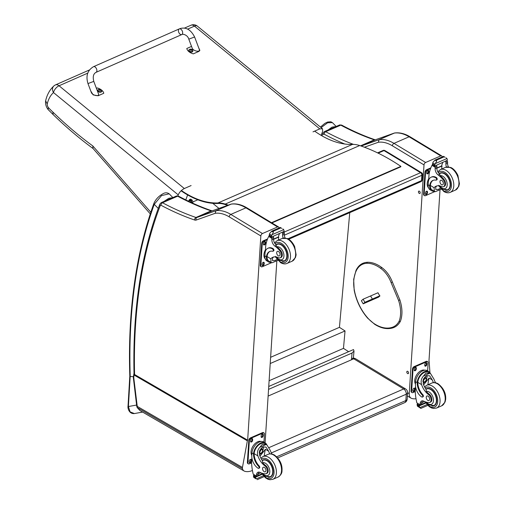 <?xml version="1.0" encoding="UTF-8"?>
<svg xmlns="http://www.w3.org/2000/svg" width="505" height="505" viewBox="0 0 505 505"><rect width="100%" height="100%" fill="white"/><g stroke="black" fill="none" stroke-linecap="round" stroke-linejoin="round"><path stroke-width="0.76" d="M442.14 156.967A2.071 1.256 121.1 0 0 441.698 155.9A2.071 1.256 121.1 0 0 440.745 155.906L409.094 136.792A2.071 1.256 -58.9 0 1 410.054 136.786L441.698 155.9M361.17 146.046L379.122 139.67A41.347 24.972 66.5 0 1 393.988 143.369L425.633 162.484A2.071 1.256 121.1 0 0 424.011 164.908L392.366 145.793A39.283 23.722 -113.5 0 0 378.314 142.265L379.122 139.67L394.563 132.992C399.594 132.329 404.757 133.591 410.054 136.786M425.633 162.484L440.745 155.906M424.011 164.908L409.239 393.66L407.579 392.701M416.019 398.735A20.901 12.682 -58.9 0 1 411.607 398.382A8.269 5.018 -58.9 0 1 411.051 398.136A8.269 5.018 -58.9 0 1 409.239 393.66M440.013 189.981L428.953 361.226A1.035 0.625 -58.9 0 1 429.174 361.656L429.944 372.621M407.756 371.352A1.294 0.783 -113.5 0 0 407.169 371.276A1.294 0.783 -113.5 0 0 406.967 372.772A1.294 0.783 -113.5 0 0 408.198 373.643A1.294 0.783 -113.5 0 0 408.532 372.576A1.294 0.783 -113.5 0 0 407.756 371.352M419.39 191.193A1.294 0.783 -113.5 0 0 418.803 191.111A1.294 0.783 -113.5 0 0 418.601 192.607A1.294 0.783 -113.5 0 0 419.832 193.484A1.294 0.783 -113.5 0 0 420.166 192.418A1.294 0.783 -113.5 0 0 419.39 191.193M321.117 127.62L327.657 122.753L332.429 122.646L336.185 126.452M392.366 145.793A2.071 1.256 -58.9 0 1 393.988 143.369L409.094 136.792A41.347 24.972 -113.5 0 0 394.228 133.086L375.177 139.86A3.099 1.875 66.5 0 1 374.268 139.834A328.723 198.534 66.5 0 1 340.793 125.145A3.099 1.875 -113.5 0 0 339.499 125.013L324.387 131.59A3.099 1.875 66.5 0 1 325.687 131.723L332.031 127.121L335.976 126.547M260.845 235.955A2.071 1.256 -58.9 0 1 262.467 233.531L230.823 214.417A2.071 1.256 121.1 0 0 229.194 216.841L260.845 235.955L247.652 440.171A1.035 0.625 121.1 0 0 247.368 440.815L242.444 467.453A3.099 1.881 121.1 0 0 242.457 468.665A8.269 5.018 121.1 0 0 244.092 471.001A8.269 5.018 121.1 0 0 244.799 471.304A20.901 12.682 121.1 0 0 252.431 470.496M262.467 233.531L277.573 226.953L245.929 207.839L230.823 214.417A41.347 24.972 -113.5 0 0 215.957 210.718L196.899 217.485A3.099 1.875 66.5 0 1 195.99 217.466A328.723 198.534 66.5 0 1 162.522 202.77A3.099 1.875 -113.5 0 0 161.221 202.638L176.327 196.06A3.099 1.875 66.5 0 1 177.627 196.192A328.723 198.534 -113.5 0 0 211.103 210.888A3.099 1.875 -113.5 0 0 212.012 210.907L231.063 204.14A41.347 24.972 66.5 0 1 245.929 207.839A2.071 1.256 121.1 0 1 246.888 207.833C241.592 204.639 236.428 203.376 231.391 204.045L215.957 210.718L215.149 213.312A39.283 23.722 66.5 0 1 229.194 216.841M247.652 440.171L134.576 374.521C133.863 373.485 133.831 373.195 134.469 373.649M277.573 226.953A2.071 1.256 -58.9 0 1 278.533 226.947A2.071 1.256 -58.9 0 1 278.975 228.014M276.841 261.016L265.1 442.834M244.092 471.001L139.935 410.533L137.404 407.674L133.768 377.734A1.553 0.537 -174.9 0 1 133.333 377.311A1.553 1.553 0 0 0 133.333 377.633L133.768 377.734A506.042 340.806 75.6 0 1 134.014 375.013L134.16 373.277M133.333 377.311L134.002 373.227M242.457 468.665L137.404 407.674A1.553 0.625 152 0 1 137.133 407.51A1.553 0.625 152 0 1 137.133 407.503L136.741 406.235L137.171 406.336L242.444 467.453M133.389 376.68L130.221 376.509L129.804 376.073L128.024 406.203A1.553 0.467 -177.9 0 1 128.024 406.197A1.553 0.467 -177.9 0 0 128.396 406.525L130.101 411.872L134.38 413.557C128.813 414.176 127.582 407.579 128.024 406.203M172.868 197.569L169.175 193.832L161.562 195.568L154.24 204.355A502.986 303.789 -113.5 0 0 130.221 376.509M172.596 197.689L168.777 198.301L163.986 201.438M377.948 292.755L379.88 296.056L378.075 297.344M392.24 282.118L391.104 282.611L398.59 300.462A27.611 16.678 66.5 0 1 399.152 321.155A30.237 18.262 66.5 0 1 392.031 327.392A40.179 24.265 66.5 0 1 374.558 323.913A30.237 18.262 66.5 0 1 367.69 317.929A36.903 22.289 66.5 0 1 354.365 290.236A30.237 18.262 66.5 0 1 353.866 279.656A36.234 21.885 66.5 0 1 356.158 270.964A30.237 18.262 66.5 0 1 366.996 263.294A35.962 21.721 -113.5 0 1 380.694 268.37L381.351 267.492L381.824 267.877L381.351 267.492M384.955 150.597A2.071 1.256 121.1 0 0 384.002 150.597L420.577 172.691A2.071 1.256 -58.9 0 1 421.53 172.685L384.955 150.597A2.071 2.071 0 0 0 383.061 150.471L383.061 150.471A2.071 1.25 66.5 0 1 384.002 150.597L378.144 153.148M422.527 174.591A2.071 1.067 -176.3 0 1 421.871 175.304L421.53 180.607A2.071 1.067 3.7 0 0 422.186 179.887L422.527 174.591A2.071 2.071 0 0 0 421.53 172.685M283.816 232.243L420.577 172.691A2.071 1.25 66.5 0 1 421.871 175.304L284.321 235.197M287.888 238.796L421.53 180.607A2.071 1.25 66.5 0 1 420.949 181.648A2.071 2.071 0 0 0 422.186 179.887M433.429 382.626A14.411 8.705 66.5 0 1 432.318 379.962L429.641 375.808L426.605 375.714L423.449 378.965L423.266 383.901A14.411 8.705 66.5 0 0 426.056 389.45L426.34 391.419A14.411 8.705 66.5 0 0 429.288 394.216L428.505 394.563A14.411 8.705 66.5 0 1 421.574 384.64C420.608 381.319 421.271 378.428 423.562 375.96L425.829 373.195L429.654 373.302L423.562 375.96M429.654 373.302L430.639 373.713L434.01 379.223A14.411 8.705 -113.5 0 0 435.569 382.752M422.395 397.075L423.032 396.797A1.3 0.783 66.5 0 0 423.392 395.907A1.3 0.783 66.5 0 0 422.843 394.708A11.716 7.076 66.5 0 1 417.824 382.373L417.869 381.742L417.231 382.02A9.38 5.688 -58.9 0 1 421.877 373.403A9.38 5.688 -58.9 0 1 428.878 371.63L427.325 370.689A9.38 5.688 121.1 0 0 420.078 372.69A9.38 5.688 121.1 0 0 415.621 381.704L415.463 384.153A10.144 6.129 -113.5 0 0 421.808 396.993A1.3 0.783 -113.5 0 0 422.395 397.075A1.3 0.783 -113.5 0 0 422.761 396.185A1.3 0.783 -113.5 0 0 422.212 394.979A11.716 7.076 -113.5 0 1 417.187 382.651L415.621 381.704M417.231 382.02L417.187 382.651M428.878 371.63A9.38 5.688 -58.9 0 1 430.475 373.612M420.046 405.212L416.846 402.857A43.954 26.544 66.5 0 1 415.236 391.047L415.539 386.407M427.003 404.537L419.857 407.649L419.251 406.31A3.484 2.102 66.5 0 1 419.384 405.85L417.168 404.202L417.869 403.899M417.168 404.202L417.086 404.461A3.484 2.102 66.5 0 1 417.149 405.042L417.483 406.209L420.88 408.394L427.792 405.389M419.857 407.649L420.899 408.375M417.869 381.742A8.509 5.164 -58.9 0 1 422.098 373.959A8.509 5.164 -58.9 0 1 428.429 372.374L430.639 373.713M427.899 384.753A55.556 33.557 66.5 0 1 429.092 378.011L423.632 384.886M426.977 375.569A6.193 3.756 -58.9 0 1 426.548 378.933M424.56 382.222A6.193 3.756 -58.9 0 1 423.133 383.478M425.444 376.408A4.135 2.506 -58.9 0 1 425.488 377.708M424.516 401.5L421.871 402.655M415.678 376.692L416.17 375.695M428.505 394.563A4.558 2.752 66.5 0 1 430.992 398.874A4.558 2.752 66.5 0 1 429.78 402.434A4.558 2.752 66.5 0 1 428.814 402.561A22.794 13.768 66.5 0 1 423.758 401.153A5.315 3.213 66.5 0 0 421.643 400.983A5.315 3.213 66.5 0 0 420.173 403.413A29.303 17.694 66.5 0 0 420.053 404.795A1.035 0.644 -57 0 0 420.046 404.84L421.738 404.107A29.303 17.694 66.5 0 1 421.864 402.674A5.315 3.213 66.5 0 1 422.584 400.825M421.738 404.107A0.978 0.587 66.5 0 1 421.467 404.6L420.053 405.212M415.47 384.04A8.509 5.164 -58.9 0 1 416.846 374.571A8.509 5.164 -58.9 0 1 424.711 370.209M415.255 391.602L413.002 392.587A2.071 1.256 -58.9 0 1 412.048 392.587L411.487 392.246A2.071 1.256 -58.9 0 1 411.045 391.135L412.471 369.06A2.071 1.256 -58.9 0 1 414.094 366.636L426.182 361.372A2.071 1.256 -58.9 0 1 427.135 361.365L427.697 361.706A2.071 1.256 -58.9 0 1 428.139 362.817L427.621 370.872M412.048 392.587A2.071 1.256 -58.9 0 1 411.607 391.476L413.033 369.401A2.071 1.256 -58.9 0 1 414.655 366.971L426.744 361.713A2.071 1.256 -58.9 0 1 427.697 361.706M424.768 365.361L424.825 364.477A1.42 0.865 -58.9 0 1 425.5 363.114A1.42 0.865 -58.9 0 1 426.599 362.811A1.42 0.865 -58.9 0 1 426.902 363.575L426.845 364.459A1.42 0.865 -58.9 0 1 426.169 365.822A1.42 0.865 -58.9 0 1 425.071 366.125A1.42 0.865 -58.9 0 1 424.768 365.361M414.188 369.969L414.245 369.086A1.42 0.865 -58.9 0 1 414.921 367.716A1.42 0.865 -58.9 0 1 416.019 367.413A1.42 0.865 -58.9 0 1 416.322 368.183L416.265 369.06A1.42 0.865 -58.9 0 1 415.59 370.43A1.42 0.865 -58.9 0 1 414.491 370.733A1.42 0.865 -58.9 0 1 414.188 369.969M412.85 390.719L412.907 389.841A1.42 0.865 -58.9 0 1 413.582 388.471A1.42 0.865 -58.9 0 1 414.681 388.168A1.42 0.865 -58.9 0 1 414.984 388.932L414.927 389.816A1.42 0.865 -58.9 0 1 414.251 391.186A1.42 0.865 -58.9 0 1 413.153 391.489A1.42 0.865 -58.9 0 1 412.85 390.719M426.258 362.735A1.42 0.865 -58.9 0 1 426.34 363.234L426.283 364.118A1.42 0.865 -58.9 0 1 424.844 365.866M415.684 367.337A1.42 0.865 -58.9 0 1 415.76 367.842L415.703 368.726A1.42 0.865 -58.9 0 1 414.27 370.468M414.346 388.092A1.42 0.865 -58.9 0 1 414.422 388.591L414.365 389.475A1.42 0.865 -58.9 0 1 412.926 391.224M423.392 380.555A1.951 1.187 121.1 0 0 424.528 378.674M423.36 380.789A1.951 1.187 121.1 0 0 423.777 381.786A1.951 1.187 121.1 0 0 425.803 380.726A1.951 1.187 121.1 0 0 425.797 378.447A1.951 1.187 121.1 0 0 424.718 378.542M423.354 380.858A2.115 1.281 121.1 0 0 424.863 381.95A2.115 1.281 121.1 0 0 426.447 379.324A2.115 1.281 121.1 0 0 424.768 378.51A2.115 1.281 121.1 0 0 423.354 380.846A2.115 1.281 121.1 0 0 423.354 380.858M423.247 380.903A2.26 1.37 121.1 0 0 425.04 381.976A2.26 1.37 121.1 0 0 426.548 379.476A2.26 1.37 121.1 0 0 425.027 378.251A2.26 1.37 121.1 0 0 423.247 380.903M426.555 379.419A2.424 1.471 121.1 0 0 426.561 379.356A2.424 1.471 121.1 0 0 426.043 378.043A2.424 1.471 121.1 0 0 424.168 378.561A2.424 1.471 121.1 0 0 423.02 380.89A2.424 1.471 121.1 0 0 423.537 382.19A2.424 1.471 121.1 0 0 424.939 382.039A2.424 1.471 121.1 0 0 424.989 382.001M434.616 405.193A9.305 5.618 -113.5 0 0 435.001 405.168M425.866 389.172A9.305 5.618 66.5 0 1 426.687 388.667A9.305 5.618 66.5 0 1 430.916 389.248A9.305 5.618 66.5 0 1 436.522 398.041A9.305 5.618 66.5 0 1 434.117 405.73A9.305 5.618 66.5 0 1 431.724 405.906M429.288 394.216A4.558 2.752 66.5 0 1 431.781 398.533A4.558 2.752 66.5 0 1 430.563 402.094L429.78 402.434M427.792 400.389A2.481 1.496 -113.5 0 0 428.922 400.547A2.481 1.496 -113.5 0 0 429.307 397.675A2.481 1.496 -113.5 0 0 426.94 395.996A2.481 1.496 -113.5 0 0 426.302 398.047A2.481 1.496 -113.5 0 0 427.792 400.389M269.758 453.894A14.411 8.705 66.5 0 1 268.647 451.224L265.971 447.077L262.935 446.982L259.785 450.233L259.595 455.169A14.411 8.705 66.5 0 0 262.385 460.712L262.676 462.687A14.411 8.705 66.5 0 0 265.617 465.484L264.835 465.825A14.411 8.705 66.5 0 1 257.904 455.908C256.938 452.587 257.6 449.69 259.892 447.228L262.164 444.457L265.99 444.57L259.892 447.228M265.99 444.57L266.975 444.974L270.345 450.492A14.411 8.705 -113.5 0 0 271.898 454.014M258.73 468.343L259.362 468.066A1.3 0.783 66.5 0 0 259.728 467.175A1.3 0.783 66.5 0 0 259.172 465.97A11.716 7.076 66.5 0 1 254.154 453.641L254.204 453.01L253.567 453.288A9.38 5.688 -58.9 0 1 258.213 444.665A9.38 5.688 -58.9 0 1 265.207 442.898L263.654 441.957A9.38 5.688 121.1 0 0 256.407 443.958A9.38 5.688 121.1 0 0 251.951 452.966L251.793 455.422A10.144 6.129 -113.5 0 0 258.137 468.261A1.3 0.783 -113.5 0 0 258.73 468.343A1.3 0.783 -113.5 0 0 259.09 467.447A1.3 0.783 -113.5 0 0 258.541 466.248A11.716 7.076 -113.5 0 1 253.523 453.913L251.951 452.966M253.567 453.288L253.523 453.913M265.207 442.898A9.38 5.688 -58.9 0 1 266.804 444.873M258.913 472.087A5.315 3.213 66.5 0 0 258.2 473.942A29.303 17.694 66.5 0 0 258.068 475.375A0.978 0.587 66.5 0 1 257.796 475.868L256.382 476.48L253.182 474.126A43.954 26.544 66.5 0 1 251.566 462.315L251.869 457.675M263.332 475.805L256.193 478.91L255.581 477.578A3.484 2.102 66.5 0 1 255.713 477.111L253.504 475.47L254.198 475.161M253.504 475.47L253.415 475.723A3.484 2.102 66.5 0 1 253.485 476.31L253.813 477.477L256.193 478.91M254.204 453.01A8.509 5.164 -58.9 0 1 258.434 445.227A8.509 5.164 -58.9 0 1 264.759 443.636L266.975 444.974M264.235 456.021A55.556 33.557 66.5 0 1 265.428 449.28L259.961 456.154M263.307 446.837A6.193 3.756 -58.9 0 1 262.878 450.201M260.896 453.49A6.193 3.756 -58.9 0 1 259.463 454.746M261.779 447.676A4.135 2.506 -58.9 0 1 261.824 448.977M260.851 472.768L258.2 473.924M252.014 447.96L252.5 446.957M264.835 465.825A4.558 2.752 66.5 0 1 267.328 470.142A4.558 2.752 66.5 0 1 266.11 473.703A4.558 2.752 66.5 0 1 265.144 473.829A22.794 13.768 66.5 0 1 260.094 472.415A5.315 3.213 66.5 0 0 257.979 472.251A5.315 3.213 66.5 0 0 256.508 474.681A29.303 17.694 66.5 0 0 256.382 476.057A1.035 0.644 -57 0 0 256.382 476.108L258.068 475.375M251.799 455.308A8.509 5.164 -58.9 0 1 253.175 445.839A8.509 5.164 -58.9 0 1 261.041 441.477M251.591 462.87L249.337 463.849A2.071 1.256 -58.9 0 1 248.378 463.855L247.816 463.514A2.071 1.256 -58.9 0 1 247.374 462.403L248.801 440.322A2.071 1.256 -58.9 0 1 250.43 437.898L262.512 432.64A2.071 1.256 -58.9 0 1 263.471 432.633L264.033 432.974A2.071 1.256 -58.9 0 1 264.475 434.085L263.951 442.14M248.378 463.855A2.071 1.256 -58.9 0 1 247.936 462.744L249.363 440.663A2.071 1.256 -58.9 0 1 250.991 438.239L263.073 432.981A2.071 1.256 -58.9 0 1 264.033 432.974M261.098 436.629L261.154 435.746A1.42 0.865 -58.9 0 1 261.83 434.382A1.42 0.865 -58.9 0 1 262.928 434.079A1.42 0.865 -58.9 0 1 263.231 434.843L263.174 435.727A1.42 0.865 -58.9 0 1 262.499 437.09A1.42 0.865 -58.9 0 1 261.401 437.393A1.42 0.865 -58.9 0 1 261.098 436.629M250.524 441.231L250.581 440.354A1.42 0.865 -58.9 0 1 251.256 438.984A1.42 0.865 -58.9 0 1 252.355 438.681A1.42 0.865 -58.9 0 1 252.658 439.445L252.601 440.328A1.42 0.865 -58.9 0 1 251.926 441.698A1.42 0.865 -58.9 0 1 250.827 442.001A1.42 0.865 -58.9 0 1 250.524 441.231M249.18 461.987L249.236 461.103A1.42 0.865 -58.9 0 1 249.912 459.739A1.42 0.865 -58.9 0 1 251.01 459.436A1.42 0.865 -58.9 0 1 251.313 460.2L251.256 461.084A1.42 0.865 -58.9 0 1 250.581 462.447A1.42 0.865 -58.9 0 1 249.483 462.75A1.42 0.865 -58.9 0 1 249.18 461.987M262.594 433.997A1.42 0.865 -58.9 0 1 262.669 434.502L262.613 435.386A1.42 0.865 -58.9 0 1 261.173 437.134M252.014 438.605A1.42 0.865 -58.9 0 1 252.096 439.104L252.033 439.988A1.42 0.865 -58.9 0 1 250.6 441.736M250.676 459.361A1.42 0.865 -58.9 0 1 250.751 459.859L250.695 460.743A1.42 0.865 -58.9 0 1 249.262 462.492M259.728 451.823A1.951 1.187 121.1 0 0 260.858 449.942M259.69 452.051A1.951 1.187 121.1 0 0 260.113 453.054A1.951 1.187 121.1 0 0 262.133 451.994A1.951 1.187 121.1 0 0 262.127 449.715A1.951 1.187 121.1 0 0 261.047 449.81M259.684 452.12A2.115 1.281 121.1 0 0 261.199 453.219A2.115 1.281 121.1 0 0 262.777 450.586A2.115 1.281 121.1 0 0 261.098 449.772A2.115 1.281 121.1 0 0 259.684 452.114A2.115 1.281 121.1 0 0 259.684 452.12M259.583 452.171A2.26 1.37 121.1 0 0 261.369 453.238A2.26 1.37 121.1 0 0 262.884 450.744A2.26 1.37 121.1 0 0 261.363 449.519A2.26 1.37 121.1 0 0 259.583 452.171M262.884 450.681A2.424 1.471 121.1 0 0 262.89 450.624A2.424 1.471 121.1 0 0 262.373 449.311A2.424 1.471 121.1 0 0 260.504 449.829A2.424 1.471 121.1 0 0 259.349 452.152A2.424 1.471 121.1 0 0 259.867 453.458A2.424 1.471 121.1 0 0 261.274 453.301A2.424 1.471 121.1 0 0 261.325 453.269M270.945 476.461A9.305 5.618 -113.5 0 0 271.33 476.436M262.196 460.44A9.305 5.618 66.5 0 1 263.017 459.935A9.305 5.618 66.5 0 1 267.246 460.516A9.305 5.618 66.5 0 1 272.851 469.303A9.305 5.618 66.5 0 1 270.446 476.991A9.305 5.618 66.5 0 1 268.06 477.174M265.617 465.484A4.558 2.752 66.5 0 1 268.111 469.801A4.558 2.752 66.5 0 1 266.899 473.362L266.11 473.703M264.128 471.657A2.481 1.496 -113.5 0 0 265.251 471.815A2.481 1.496 -113.5 0 0 265.636 468.943A2.481 1.496 -113.5 0 0 263.269 467.264A2.481 1.496 -113.5 0 0 262.632 469.315A2.481 1.496 -113.5 0 0 264.128 471.657M270.907 262.348A9.38 5.688 -58.9 0 1 268.414 261.855A9.38 5.688 -58.9 0 1 266.387 257.417L267.025 257.14A8.509 5.164 -58.9 0 0 268.862 261.11L271.974 262.802L277.775 260.277M271.071 262.448L270.806 258.812A14.411 8.705 66.5 0 1 272.826 257.291A14.411 8.705 66.5 0 1 278.451 257.689A4.558 2.752 66.5 0 0 280.224 257.815A4.558 2.752 66.5 0 0 279.732 250.65L280.515 250.31A4.558 2.752 66.5 0 1 281.014 257.474L280.224 257.815M273.704 257.001A14.411 8.705 -113.5 0 0 272.498 258.074L272.466 260.586L275.149 260.473L276.967 259.33M266.387 257.417L266.419 256.824A11.716 7.076 -113.5 0 1 269.664 251.496A11.716 7.076 -113.5 0 1 272.599 251.25A1.3 0.783 -113.5 0 0 272.921 251.225A1.3 0.783 -113.5 0 0 273.255 250.152A1.3 0.783 -113.5 0 0 272.479 248.927A10.144 6.129 -113.5 0 0 267.865 248.29A10.144 6.129 -113.5 0 0 265.011 253.422L264.854 255.877A9.38 5.688 121.1 0 0 266.855 260.915L268.414 261.855M271.974 262.802L277.838 260.353M265.359 251.427L265.744 245.512A43.954 26.544 66.5 0 1 268.698 236.46L269.197 235.917M279.732 250.65A22.794 13.768 66.5 0 0 274.878 246.08A5.315 3.213 66.5 0 1 271.848 239.818A29.303 17.694 66.5 0 1 271.905 238.398A1.035 0.65 -57.3 0 1 271.905 238.347L272.05 236.782M271.905 238.347L273.596 237.609A0.978 0.587 -113.5 0 0 273.041 236.409M271.318 237.161L269.102 235.513A3.484 2.102 -113.5 0 0 269.234 235.052L269.758 233.222L271.829 231.139L273.009 231.037L273.394 232.085L272.138 234.655L283.696 229.623L284.025 230.791A3.484 2.102 -113.5 0 0 284.094 231.378L271.318 237.161L284.094 231.378M280.275 227.458L281.841 228.405M283.696 229.623L282.901 228.942M267.865 248.29L268.502 248.012A10.144 6.129 66.5 0 1 273.11 248.649A1.3 0.783 66.5 0 1 273.893 249.874A1.3 0.783 66.5 0 1 273.558 250.947L272.921 251.225M267.025 257.14L267.057 256.546A11.716 7.076 66.5 0 1 269.986 251.37M273.54 239.364L278.728 237.104A55.556 33.557 -113.5 0 0 278.331 240.14M278.362 236.889L278.728 237.104M273.54 239.105L278.331 237.015A39.396 23.798 -113.5 0 1 279.467 233.613M273.596 237.609A29.303 17.694 -113.5 0 0 273.54 239.086A5.315 3.213 -113.5 0 0 276.153 245.013L276.065 245.563L276.986 246.756A22.794 13.768 66.5 0 1 280.515 250.31M269.234 235.052L271.337 236.321L272.138 234.655M264.91 250.865L265.403 249.868M271.337 236.321A3.484 2.102 -113.5 0 0 271.4 236.902M280.294 227.439L271.614 231.221L273.394 232.085M283.185 238.126A5.315 3.213 -113.5 0 1 282.592 235.141A29.303 17.694 -113.5 0 1 282.649 233.67L284.34 232.931A1.035 0.606 -60.6 0 1 284.34 232.982A29.303 17.694 -113.5 0 0 284.283 234.402A5.315 3.213 -113.5 0 0 285.148 237.994M284.34 232.931L283.084 232.035M282.649 233.67A0.978 0.587 -113.5 0 0 282.093 232.47M265.22 258.831A8.509 5.164 -58.9 0 1 263.932 254.659A8.509 5.164 -58.9 0 1 265.466 249.741M271.576 262.688L262.234 266.76A2.071 1.256 -58.9 0 1 261.281 266.76A2.071 1.256 -58.9 0 1 260.839 265.649L262.265 243.568A2.071 1.256 -58.9 0 1 263.888 241.144L267.284 239.667M264.216 263.105L264.159 263.989A1.42 0.865 -58.9 0 1 263.484 265.352A1.42 0.865 -58.9 0 1 262.385 265.655A1.42 0.865 -58.9 0 1 262.082 264.891L262.139 264.008A1.42 0.865 -58.9 0 1 262.815 262.644A1.42 0.865 -58.9 0 1 263.913 262.341A1.42 0.865 -58.9 0 1 264.216 263.105L263.654 262.764L263.597 263.648A1.42 0.865 -58.9 0 1 262.158 265.396M265.554 242.35L265.497 243.233A1.42 0.865 -58.9 0 1 264.822 244.603A1.42 0.865 -58.9 0 1 263.724 244.906A1.42 0.865 -58.9 0 1 263.421 244.142L263.477 243.258A1.42 0.865 -58.9 0 1 264.153 241.889A1.42 0.865 -58.9 0 1 265.251 241.586A1.42 0.865 -58.9 0 1 265.554 242.35L264.992 242.015L264.936 242.892A1.42 0.865 -58.9 0 1 263.503 244.641M261.281 266.76L260.719 266.419A2.071 1.256 -58.9 0 1 260.277 265.308L261.704 243.233A2.071 1.256 -58.9 0 1 263.326 240.803L267.555 238.966M263.578 262.265A1.42 0.865 -58.9 0 1 263.654 262.764M264.917 241.51A1.42 0.865 -58.9 0 1 264.992 242.015M285.445 260.548A9.305 5.618 66.5 0 1 285.06 260.574M282.169 261.287A9.305 5.618 -113.5 0 0 284.561 261.104A9.305 5.618 -113.5 0 0 286 250.335A9.305 5.618 -113.5 0 0 277.131 244.048A9.305 5.618 -113.5 0 0 275.982 244.856M278.514 251.534A2.481 1.496 -113.5 0 0 277.384 251.376A2.481 1.496 -113.5 0 0 277.005 254.249A2.481 1.496 -113.5 0 0 279.366 255.928A2.481 1.496 -113.5 0 0 280.01 253.876A2.481 1.496 -113.5 0 0 278.514 251.534M434.186 191.25A9.38 5.688 -58.9 0 1 431.693 190.757A9.38 5.688 -58.9 0 1 429.667 186.313L430.304 186.042A8.509 5.164 -58.9 0 0 432.141 190.013L435.253 191.704L441.054 189.179M434.357 191.351L434.085 187.715A14.411 8.705 66.5 0 1 436.105 186.193A14.411 8.705 66.5 0 1 441.73 186.591A4.558 2.752 66.5 0 0 443.51 186.717A4.558 2.752 66.5 0 0 443.011 179.553L443.8 179.212A4.558 2.752 66.5 0 1 444.293 186.377L443.51 186.717M436.989 185.897A14.411 8.705 -113.5 0 0 435.783 186.976L435.746 189.489L438.435 189.369L440.253 188.226M429.667 186.313L429.704 185.726A11.716 7.076 -113.5 0 1 432.943 180.399A11.716 7.076 -113.5 0 1 435.878 180.152A1.3 0.783 -113.5 0 0 436.206 180.127A1.3 0.783 -113.5 0 0 436.541 179.054A1.3 0.783 -113.5 0 0 435.758 177.823A10.144 6.129 -113.5 0 0 431.15 177.192A10.144 6.129 -113.5 0 0 428.297 182.324L428.133 184.773A9.38 5.688 121.1 0 0 430.14 189.817L431.693 190.757M435.253 191.704L441.124 189.255M428.644 180.323L429.023 174.414A43.954 26.544 66.5 0 1 431.983 165.362L432.476 164.819M443.011 179.553A22.794 13.768 66.5 0 0 438.163 174.982A5.315 3.213 66.5 0 1 435.127 168.72A29.303 17.694 66.5 0 1 435.184 167.3A1.035 0.65 -57.3 0 1 435.19 167.25L435.335 165.684M435.19 167.25L436.882 166.511A0.978 0.587 -113.5 0 0 436.32 165.312M434.597 166.063L432.387 164.415A3.484 2.102 -113.5 0 0 432.52 163.955L433.044 162.124L435.108 160.041L436.288 159.94L436.673 160.988L435.417 163.557L446.976 158.526L447.31 159.694A3.484 2.102 -113.5 0 0 447.373 160.281L434.597 166.063L447.373 160.281M443.56 156.361L445.126 157.307M446.976 158.526L446.18 157.844M431.15 177.192L431.781 176.914A10.144 6.129 66.5 0 1 436.396 177.552A1.3 0.783 66.5 0 1 437.172 178.776A1.3 0.783 66.5 0 1 436.838 179.849L436.206 180.127M430.304 186.042L430.336 185.449A11.716 7.076 66.5 0 1 433.265 180.272M436.819 168.266L442.008 166.006A55.556 33.557 -113.5 0 0 441.616 169.042M441.648 165.791L442.008 166.006M436.819 168.007L441.61 165.918A39.396 23.798 -113.5 0 1 442.746 162.515M436.882 166.511A29.303 17.694 -113.5 0 0 436.819 167.982A5.315 3.213 -113.5 0 0 439.438 173.916L440.265 175.658A22.794 13.768 66.5 0 1 443.8 179.212M432.52 163.955L434.616 165.223L435.417 163.557M428.196 179.767L428.682 178.764M434.616 165.223A3.484 2.102 -113.5 0 0 434.685 165.804M443.579 156.342L434.893 160.123L436.673 160.988M446.47 167.029A5.315 3.213 -113.5 0 1 445.871 164.043A29.303 17.694 -113.5 0 1 445.934 162.572L447.626 161.834A1.035 0.606 -60.6 0 1 447.619 161.884A29.303 17.694 -113.5 0 0 447.563 163.304A5.315 3.213 -113.5 0 0 448.434 166.896M447.626 161.834L446.369 160.937M445.934 162.572A0.978 0.587 -113.5 0 0 445.372 161.373M428.499 187.734A8.509 5.164 -58.9 0 1 427.217 183.561A8.509 5.164 -58.9 0 1 428.751 178.644M434.862 191.591L425.519 195.656A2.071 1.256 -58.9 0 1 424.566 195.662A2.071 1.256 -58.9 0 1 424.124 194.551L425.551 172.47A2.071 1.256 -58.9 0 1 427.173 170.046L430.569 168.569M427.495 192.007L427.438 192.891A1.42 0.865 -58.9 0 1 426.763 194.255A1.42 0.865 -58.9 0 1 425.665 194.558A1.42 0.865 -58.9 0 1 425.361 193.794L425.418 192.91A1.42 0.865 -58.9 0 1 426.094 191.546A1.42 0.865 -58.9 0 1 427.192 191.243A1.42 0.865 -58.9 0 1 427.495 192.007L426.933 191.666L426.876 192.55A1.42 0.865 -58.9 0 1 425.444 194.299M428.84 171.252L428.783 172.136A1.42 0.865 -58.9 0 1 428.107 173.505A1.42 0.865 -58.9 0 1 427.009 173.808A1.42 0.865 -58.9 0 1 426.706 173.038L426.763 172.161A1.42 0.865 -58.9 0 1 427.438 170.791A1.42 0.865 -58.9 0 1 428.537 170.488A1.42 0.865 -58.9 0 1 428.84 171.252L428.278 170.911L428.221 171.795A1.42 0.865 -58.9 0 1 426.782 173.543M424.566 195.662L423.998 195.321A2.071 1.256 -58.9 0 1 423.556 194.21L424.983 172.129A2.071 1.256 -58.9 0 1 426.611 169.705L430.834 167.868M426.858 191.168A1.42 0.865 -58.9 0 1 426.933 191.666M428.196 170.412A1.42 0.865 -58.9 0 1 428.278 170.911M448.724 189.451A9.305 5.618 66.5 0 1 448.345 189.476M445.454 190.189A9.305 5.618 -113.5 0 0 447.847 190.006A9.305 5.618 -113.5 0 0 449.28 179.231A9.305 5.618 -113.5 0 0 440.417 172.95A9.305 5.618 -113.5 0 0 439.268 173.758M441.793 180.436A2.481 1.496 -113.5 0 0 440.669 180.279A2.481 1.496 -113.5 0 0 440.284 183.151A2.481 1.496 -113.5 0 0 442.651 184.83A2.481 1.496 -113.5 0 0 443.289 182.778A2.481 1.496 -113.5 0 0 441.793 180.436M227.585 205.371A230.804 139.393 -113.5 0 0 225.325 204.588A41.347 24.972 -113.5 0 0 218.091 203.452A102.029 61.623 66.5 0 1 181.099 190.789M225.224 204.089L359.686 145.541A41.347 24.972 -113.5 0 0 352.446 144.411L217.99 202.959A41.347 24.972 66.5 0 1 225.224 204.089A231.322 139.708 66.5 0 1 228.235 205.137M181.383 190.524A101.511 61.307 -113.5 0 0 217.99 202.959M314.659 131.136A101.511 61.307 -113.5 0 0 352.446 144.411M271.892 222.939L400.819 166.802L400.869 166.366L271.494 222.699M359.686 145.541A231.322 139.708 66.5 0 1 400.869 166.366M268.742 386.47L353.5 349.567L354.011 351.026L352.054 353.02L351.442 359.8M268.553 389.38L352.054 353.02M349.757 212.649L339.429 327.341L345.041 330.958L343.469 348.368L348.627 351.688M269.114 380.745L343.469 348.368M270.225 363.531L345.041 330.958M270.623 357.3L339.429 327.341M268.123 396.078L353.74 358.796A4.135 2.506 -58.9 0 1 355.653 358.79A4.135 4.135 0 0 0 351.859 358.537A4.135 2.5 66.5 0 1 353.74 358.796L403.678 388.964A4.135 2.5 66.5 0 1 406.266 394.197A4.135 2.14 3.7 0 0 407.579 392.764A4.135 4.135 0 0 0 405.591 388.957A4.135 2.506 121.1 0 0 403.678 388.964L269.127 447.55M93.513 66.685L179.288 28.905A3.099 1.881 66.2 0 1 179.445 28.848A3.099 1.881 66.2 0 1 182.311 31.114A3.099 1.881 66.2 0 1 181.787 34.58A3.099 1.881 66.2 0 1 181.63 34.637A3.099 1.881 66.2 0 1 178.764 32.37A3.099 1.881 66.2 0 1 179.288 28.905A3.099 1.881 66.2 0 1 179.445 28.848A3.099 1.881 66.2 0 1 182.311 31.114A3.099 1.881 66.2 0 1 181.787 34.58L96.013 72.36A3.099 1.881 66.2 0 0 96.537 68.888A3.099 1.881 66.2 0 0 93.671 66.628A3.099 1.881 66.2 0 0 93.513 66.685C87.491 70.309 85.648 75.939 87.977 83.578L93.778 81.387L98.45 93.76C99.832 97.011 92.358 95.615 91.317 92.434L87.977 83.578M96.398 88.318L97.263 87.933A8.528 5.202 -167.8 0 1 103.784 93.286L98.14 95.767L93.172 94.902L90.824 91.127M198.705 47.849L199.873 50.349L198.964 51.365L193.32 53.852A8.528 5.202 -167.8 0 1 186.799 48.499L191.534 46.416M188.801 39.169L192.14 48.025C193.181 51.207 200.655 52.602 199.273 49.351L194.602 36.985L188.801 39.169C187.601 34.643 182.311 33.683 181.787 34.58M101.776 91.216A2.033 1.244 -167.8 0 1 101.764 91.373A2.033 1.244 -167.8 0 1 99.51 92.156A2.033 1.244 -167.8 0 1 97.787 90.515A2.033 1.244 -167.8 0 1 97.831 90.363M98.071 89.814A2.033 1.244 12.2 0 0 97.85 90.212L98.557 89.429A1.957 1.193 -167.8 0 1 98.677 89.379L98.557 89.429A1.957 1.193 -167.8 0 0 98.406 91.089A1.957 1.193 -167.8 0 0 101.076 91.601A1.957 1.193 -167.8 0 0 101.417 89.972L101.827 91.07A2.033 1.244 12.2 0 0 101.789 90.616M100.577 90.597A1.004 0.612 -167.8 0 0 100.729 90.521L100.785 90.546A2.645 1.736 -109.4 0 0 100.476 90.117L100.501 89.77A2.645 1.193 -46.9 0 1 100.842 89.726A1.079 0.663 12.2 0 0 100.672 89.587A2.645 1.49 125.2 0 0 100.306 89.612L99.75 89.524A2.645 1.742 -109.8 0 0 99.352 89.372L99.403 89.436A1.004 0.612 -167.8 0 0 99.27 89.492M100.4 90.37L100.501 89.77M99.352 89.372A1.079 0.663 12.2 0 0 99.169 89.454A2.645 1.452 62.5 0 1 99.535 89.619L99.51 89.966A2.645 1.477 124.9 0 0 99.113 90.275A1.079 0.663 12.2 0 0 99.283 90.414A2.645 1.206 -46.6 0 1 99.706 90.124L100.261 90.212A2.645 1.464 62.1 0 1 100.596 90.629A1.079 0.663 12.2 0 0 100.785 90.546M99.535 89.619L99.472 90.275M192.822 51.119A2.033 1.244 -167.8 0 1 192.803 51.27A2.033 1.244 -167.8 0 1 190.555 52.059A2.033 1.244 -167.8 0 1 188.826 50.412A2.033 1.244 -167.8 0 1 188.876 50.266M189.11 49.717A2.033 1.244 12.2 0 0 188.889 50.115L189.602 49.332A1.957 1.193 -167.8 0 1 189.716 49.282L189.602 49.332A1.957 1.193 -167.8 0 0 189.444 50.986A1.957 1.193 -167.8 0 0 192.121 51.504A1.957 1.193 -167.8 0 0 192.462 49.875L192.866 50.973A2.033 1.244 12.2 0 0 192.834 50.519M191.616 50.494A1.004 0.612 -167.8 0 0 191.767 50.424L191.824 50.443A2.645 1.736 -109.4 0 0 191.515 50.02L191.54 49.673A2.645 1.193 -46.9 0 1 191.887 49.629A1.079 0.663 12.2 0 0 191.711 49.484A2.645 1.49 125.2 0 0 191.344 49.515L190.789 49.427A2.645 1.742 -109.8 0 0 190.398 49.275L190.442 49.338A1.004 0.612 -167.8 0 0 190.309 49.395M191.445 50.273L191.54 49.673M190.398 49.275A1.079 0.663 12.2 0 0 190.208 49.357A2.645 1.452 62.5 0 1 190.574 49.522L190.555 49.869A2.645 1.477 124.9 0 0 190.151 50.178A1.079 0.663 12.2 0 0 190.322 50.317A2.645 1.206 -46.6 0 1 190.745 50.027L191.307 50.115A2.645 1.464 62.1 0 1 191.641 50.532A1.079 0.663 12.2 0 0 191.824 50.443M190.574 49.522L190.511 50.178M177.823 195.908L178.214 194.861C179.458 192.108 181.503 190 184.338 188.535L191.105 185.556M89.454 69.949L55.506 84.897A6.205 3.762 66.2 0 1 59.041 85.774A6.205 3.163 129.4 0 0 53.492 92.566L178.214 194.861M312.999 131.868L319.766 128.889L322.499 128.756L197.373 26.127A6.205 3.163 129.4 0 0 194.475 26.121A6.205 3.762 -113.8 0 0 190.941 25.25L184.344 28.154M53.865 85.957L53.865 85.957A6.205 4.842 48.1 0 0 53.492 92.566A39.737 24.088 66.2 0 0 47.224 103.967L45.639 100.811C47.028 94.7 49.768 89.751 53.865 85.957A6.205 6.205 0 0 1 55.506 84.897M322.499 128.756L322.676 131.231L321.142 135.365M187.633 194.93L185.789 199.898M212.769 203.319L218.993 208.426M150.818 212.245L92.787 145.932L92.983 148.432L150.275 213.893M92.787 145.932A351.802 213.261 66.2 0 1 52.873 112.066L53.139 114.597L48.095 109.528L48.341 107.533A3.668 2.222 66.2 0 1 47.224 103.967M191.098 202.442A1.288 0.783 -113.8 0 0 190.265 200.712A1.288 0.783 -113.8 0 0 189.47 200.864M191.635 202.688A2.071 1.256 -113.8 0 0 191.483 201.615A2.071 1.256 -113.8 0 0 190.29 200.037A2.071 1.256 -113.8 0 0 189.034 200.251A2.071 1.256 -113.8 0 0 188.807 201.154M192.456 203.06L192.897 202.284L192.632 201.116L191.439 199.532L190.511 199.128L189.583 199.532L191.218 200.447L191.881 202.802M188.75 201.179L189.583 199.532M192.897 202.284L191.969 202.694M192.146 200.037L191.218 200.447M363.089 299.212L370.575 295.968L372.387 299.048L364.894 302.293L363.089 299.212L361.378 300.74L363.19 303.827L364.894 302.293M377.992 292.736L370.575 295.968M372.387 299.048L379.893 295.779M378.788 297.035L363.19 303.827M361.056 146.008L375.177 139.86A2.071 1.648 -109.6 0 1 375.259 139.828A2.071 1.648 -109.6 0 1 375.348 139.797M360.519 145.825L374.268 139.834A2.071 1.446 -71.2 0 1 375.108 139.784L375.284 139.822M353.544 144.405A328.723 198.534 -113.5 0 1 325.687 131.723L340.793 125.145A2.071 1.307 -61.8 0 1 341.733 125.133C352.907 131.117 364.029 135.996 375.108 139.784M321.975 135.851L323.042 133.023A2.071 1.401 20.9 0 0 323.465 134.418A1.035 0.625 -113.5 0 1 324.134 134.191A2.071 1.307 118.2 0 1 325.687 131.723M344.757 144.02A330.794 199.784 66.5 0 1 324.134 134.191M378.314 142.265L364.395 147.214M212.182 210.844A2.071 1.648 -109.6 0 0 212.094 210.875A2.071 1.648 -109.6 0 0 212.012 210.907L196.899 217.485A2.071 1.648 70.4 0 0 196.167 220.06L215.149 213.312M212.119 210.869L211.942 210.831A2.071 1.446 -71.2 0 0 211.103 210.888L195.99 217.466A2.071 1.446 108.8 0 0 194.652 220.022A5.17 3.125 -113.5 0 0 196.167 220.06M176.327 196.06L178.562 196.18A2.071 1.307 -61.8 0 0 177.627 196.192L162.522 202.77A2.071 1.307 118.2 0 0 160.969 205.238A330.794 199.784 -113.5 0 0 194.652 220.022M161.221 202.638L159.877 204.07A2.071 1.401 20.9 0 0 160.3 205.466A1.035 0.625 66.5 0 1 160.969 205.238M134.576 374.521A494.13 298.436 66.5 0 1 160.3 205.466M247.368 440.815L134.014 375.013M153.918 203.319A1.553 1.042 19.9 0 0 153.911 203.332A1.553 1.042 19.9 0 0 154.24 204.355L158.248 208.42M130.176 376.509L128.396 406.525L136.596 405.06M380.694 268.37A21.658 13.079 66.5 0 1 391.104 282.611M399.783 299.964L398.59 300.462L399.726 299.97M400.427 321.224A0.776 0.555 28.2 0 1 399.152 321.155A0.776 0.524 21 0 0 400.446 321.186C402.618 315.12 402.434 308.05 399.897 299.976A0.776 0.776 0 0 0 399.872 299.913L392.391 282.074C389.91 275.717 386.344 270.857 381.704 267.486C376.913 263.957 372.185 262.215 367.539 262.272A0.776 0.6 88.7 0 0 366.996 263.294M400.446 321.186A0.776 0.776 0 0 1 400.402 321.275C398.59 324.627 396.065 326.83 392.833 327.884A0.776 0.619 -107.5 0 1 392.031 327.392M367.539 262.272C362.35 262.512 358.512 265.213 356.025 270.39L353.664 279.328L354.169 290.135C356.277 300.835 360.778 310.19 367.678 318.2L374.71 324.324A0.776 0.461 -57.5 0 1 374.558 323.913M353.664 279.328A0.776 0.423 6.2 0 0 353.866 279.656M356.025 270.39A0.776 0.543 24.9 0 0 356.158 270.964M417.307 405.875L419.434 407.156M422.843 394.708L422.212 394.979M429.092 378.011L432.318 379.962M417.149 405.042L419.251 406.31M417.951 403.943L417.319 404.221M425.563 402.586L421.713 404.265M419.832 405.086L419.201 405.357M421.864 402.674L420.173 403.413M416.846 402.857L420.053 404.795M425.854 403.028L419.384 405.85M417.824 382.373L421.574 384.64M413.033 369.401L412.471 369.06M414.655 366.971L414.094 366.636M426.845 364.459L426.283 364.118M426.902 363.575L426.34 363.234M416.265 369.06L415.703 368.726M416.322 368.183L415.76 367.842M414.927 389.816L414.365 389.475M414.984 388.932L414.422 388.591M411.607 391.476L411.045 391.135M426.744 361.713L426.182 361.372M425.115 387.96A10.75 6.496 66.5 0 1 430.999 388.01A10.75 6.496 66.5 0 1 437.153 404.29A10.75 6.496 66.5 0 1 425.545 401.904M437.431 383.838A12.404 7.493 66.5 0 1 444.905 395.554A12.404 7.493 66.5 0 1 441.698 405.805L445.063 402.075L445.675 399.436C446.098 393.382 443.605 388.175 438.195 383.832C435.802 382.481 433.669 382.222 431.794 383.061A12.404 7.493 66.5 0 1 437.431 383.838M431.794 383.061L426.662 385.296A12.404 7.493 66.5 0 1 432.293 386.072A12.404 7.493 66.5 0 1 439.767 397.795A12.404 7.493 66.5 0 1 436.566 408.046L433.606 408.482L431.541 407.964L429.193 406.613L425.033 401.715M426.34 391.419A6.944 4.198 66.5 0 1 433.366 398.849A6.944 4.198 66.5 0 1 428.366 403.855A6.944 4.198 66.5 0 1 426.485 402.188M428.076 388.377L426.662 388.995A9.014 5.441 66.5 0 1 435.247 395.087A9.014 5.441 66.5 0 1 433.858 405.521L435.278 404.909M253.643 477.143L255.77 478.424M259.172 465.97L258.541 466.248M265.428 449.28L268.647 451.224M253.485 476.31L255.581 477.578M254.28 475.211L253.649 475.489M261.893 473.854L258.049 475.527M256.161 476.348L255.53 476.625M258.2 473.942L256.508 474.681M253.182 474.126L256.382 476.057M262.183 474.296L255.713 477.111M254.154 453.641L257.904 455.908M249.363 440.663L248.801 440.322M250.991 438.239L250.43 437.898M263.174 435.727L262.613 435.386M263.231 434.843L262.669 434.502M252.601 440.328L252.033 439.988M252.658 439.445L252.096 439.104M251.256 461.084L250.695 460.743M251.313 460.2L250.751 459.859M247.936 462.744L247.374 462.403M263.073 432.981L262.512 432.64M261.451 459.228A10.75 6.496 66.5 0 1 267.328 459.279A10.75 6.496 66.5 0 1 273.489 475.552A10.75 6.496 66.5 0 1 261.874 473.172M273.767 455.1A12.404 7.493 66.5 0 1 281.234 466.822A12.404 7.493 66.5 0 1 278.034 477.073C280.748 475.312 282.068 473.191 282.005 470.704C282.428 464.644 279.934 459.443 274.531 455.1C272.132 453.749 269.998 453.49 268.13 454.323A12.404 7.493 66.5 0 1 273.767 455.1M268.13 454.323L262.991 456.564A12.404 7.493 66.5 0 1 268.628 457.341A12.404 7.493 66.5 0 1 276.102 469.057A12.404 7.493 66.5 0 1 272.896 479.308L269.935 479.75L267.877 479.232L265.529 477.881L261.369 472.983M262.676 462.687A6.944 4.198 66.5 0 1 269.702 470.117A6.944 4.198 66.5 0 1 264.696 475.117A6.944 4.198 66.5 0 1 262.815 473.456M264.412 459.645L262.991 460.263A9.014 5.441 66.5 0 1 271.583 466.355A9.014 5.441 66.5 0 1 270.188 476.789L271.608 476.171M266.419 256.824L264.854 255.877M268.698 236.46L271.905 238.398M273.319 231.227L280.692 228.014M272.479 248.927L273.11 248.649M269.512 233.998L271.639 235.286M273.009 231.037L280.382 227.824M274.878 246.08L276.065 245.563M271.848 239.818L273.54 239.086M282.592 235.141L284.283 234.402M267.057 256.546L270.806 258.812M264.159 263.989L263.597 263.648M265.497 243.233L264.936 242.892M263.888 241.144L263.326 240.803M262.265 243.568L261.704 243.233M260.839 265.649L260.277 265.308M275.755 256.881A10.75 6.496 -113.5 0 0 280.256 261.76A10.75 6.496 -113.5 0 0 287.579 252.128A10.75 6.496 -113.5 0 0 275.086 243.814M275.345 256.849L280.61 262.65C283.002 264.001 285.136 264.26 287.01 263.421A12.404 7.493 -113.5 0 0 288.923 249.06A12.404 7.493 -113.5 0 0 277.106 240.677L274.518 242.892M287.01 263.421L292.149 261.186A12.404 7.493 -113.5 0 0 294.061 246.819A12.404 7.493 -113.5 0 0 282.238 238.436L277.106 240.677M276.986 246.756A6.944 4.198 66.5 0 1 283.842 254.381A6.944 4.198 66.5 0 1 278.81 259.229A6.944 4.198 66.5 0 1 276.494 257.001M276.109 244.969L277.106 244.376A9.014 5.441 66.5 0 1 285.697 250.467A9.014 5.441 66.5 0 1 284.302 260.902L279.252 260.34L275.585 256.389M429.704 185.726L428.133 184.773M431.983 165.362L435.184 167.3M436.598 160.129L443.977 156.916M435.758 177.823L436.396 177.552M432.798 162.9L434.925 164.188M436.288 159.94L443.668 156.727M438.163 174.982L439.35 174.465M435.127 168.72L436.819 167.982M445.871 164.043L447.563 163.304M430.336 185.449L434.085 187.715M427.438 192.891L426.876 192.55M428.783 172.136L428.221 171.795M427.173 170.046L426.611 169.705M425.551 172.47L424.983 172.129M424.124 194.551L423.556 194.21M439.034 185.783A10.75 6.496 -113.5 0 0 443.535 190.663A10.75 6.496 -113.5 0 0 450.858 181.03A10.75 6.496 -113.5 0 0 438.365 172.716M438.624 185.752L443.889 191.553C446.287 192.904 448.421 193.162 450.29 192.323A12.404 7.493 -113.5 0 0 452.209 177.962A12.404 7.493 -113.5 0 0 440.385 169.579L437.797 171.795M450.29 192.323L455.428 190.088A12.404 7.493 -113.5 0 0 457.347 175.721A12.404 7.493 -113.5 0 0 445.524 167.338L440.385 169.579M440.265 175.658A6.944 4.198 66.5 0 1 447.121 183.283A6.944 4.198 66.5 0 1 442.09 188.131A6.944 4.198 66.5 0 1 439.773 185.903M439.388 173.871L440.385 173.278A9.014 5.441 66.5 0 1 448.977 179.37A9.014 5.441 66.5 0 1 447.581 189.804L442.531 189.242L438.864 185.291M407.169 399.108A4.135 2.14 -176.3 0 1 405.856 400.541A4.135 2.5 66.5 0 1 404.694 402.637A4.135 4.135 0 0 0 407.169 399.108L407.579 392.764M271.349 452.941L406.266 394.197L405.856 400.541L276.696 456.785M97.787 90.515L97.85 90.212A2.033 1.244 12.2 0 0 99.573 91.859A2.033 1.244 12.2 0 0 101.827 91.07L101.764 91.373M99.75 89.524L99.624 89.953M100.306 89.612L100.23 90.18M188.826 50.412L188.889 50.115A2.033 1.244 12.2 0 0 190.619 51.756A2.033 1.244 12.2 0 0 192.866 50.973L192.803 51.27M190.789 49.427L190.663 49.856M191.344 49.515L191.269 50.083M184.338 188.535L59.041 85.774L87.763 73.124M187.671 29.12L194.475 26.121L319.766 128.889M52.873 112.066A65.082 39.453 66.2 0 1 48.341 107.533M375.259 139.828L394.317 133.055M339.499 125.013L341.733 125.133M324.387 131.59L323.042 133.023M407.371 395.996L411.051 398.136M320.435 127.064L324.885 123.346L327.549 122.059L330.832 121.768L332.423 122.646M134.014 373.58C132.613 309.754 141.23 253.251 159.877 204.07M246.888 207.833L278.533 226.947M211.942 210.831C200.864 207.05 189.735 202.164 178.562 196.18M212.094 210.875L231.145 204.102M139.935 410.533L137.133 407.51M133.333 377.633L136.741 406.235M169.175 193.832C167.105 192.411 164.895 192.468 162.559 194.002C158.583 196.249 155.704 199.361 153.911 203.332C135.788 253.731 127.752 311.32 129.804 376.105M142.606 412.086L134.38 413.557M374.71 324.324C381.142 328.357 387.183 329.544 392.833 327.884M288.69 239.237L420.949 181.648M377.563 152.863L383.061 150.471M426.043 378.043L424.617 377.184M423.537 382.19L422.881 381.793M441.698 405.805L436.566 408.046M424.541 386.893L426.662 385.296M425.993 389.355L426.662 388.995M425.734 401.967L428.808 404.966L433.858 405.521M257.215 479.662L264.121 476.651M262.373 449.311L260.946 448.446M259.867 453.458L259.21 453.061M278.034 477.073L272.896 479.308M260.87 458.155L262.991 456.564M262.322 460.623L262.991 460.263M262.07 473.235L265.138 476.228L270.188 476.789M283.898 232.294L283.311 231.94M292.149 261.186L295.507 257.455L296.119 254.817L294.642 246.503C291.562 240.241 288.033 238.726 287.257 238.518L282.238 238.436M278.526 243.757L277.106 244.376M285.723 260.283L284.302 260.902M447.177 161.196L446.59 160.843M455.428 190.088L458.792 186.358L459.398 183.719L457.921 175.405C454.841 169.143 451.319 167.628 450.536 167.42L445.524 167.338M441.806 172.659L440.385 173.278M449.002 189.186L447.581 189.804M354.011 351.026L353.33 358.588M277.75 457.909L404.694 402.637M405.591 388.957L355.653 358.79M93.778 81.387C92.636 76.76 93.381 73.755 96.013 72.36M179.288 28.905L180.613 28.431C186.313 27.068 190.978 29.915 194.602 36.985M101.417 89.972A2.645 2.645 0 0 0 98.677 89.379M100.388 89.865L100.268 90.218M99.643 89.789L99.599 90.187M192.462 49.875A2.645 2.645 0 0 0 189.716 49.282M191.427 49.768L191.313 50.121M190.682 49.686L190.644 50.09M197.373 26.127A6.205 6.205 0 0 0 190.941 25.25M53.12 114.572C66.149 127.216 79.512 138.572 93.198 148.628M45.601 101.032C45.305 104.15 46.138 106.984 48.095 109.528M192.847 201.975L197.815 199.784"/></g></svg>
